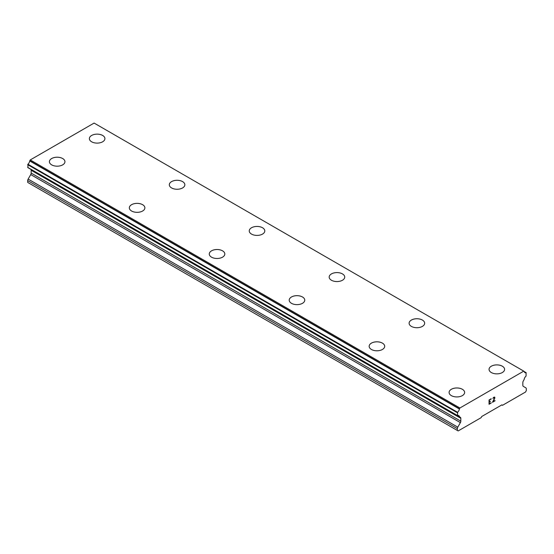 <?xml version="1.0" encoding="UTF-8"?>
<svg xmlns="http://www.w3.org/2000/svg" width="554" height="554" viewBox="0 0 554 554"><rect width="100%" height="100%" fill="white"/><g stroke="black" fill="none" stroke-linecap="round" stroke-linejoin="round"><path stroke-width="0.83" d="M89.374 138.625A7.77 4.487 180 0 1 94.173 134.477A7.77 4.487 180 0 1 102.642 135.446A7.77 4.487 180 0 1 104.914 138.625A7.77 4.487 180 0 1 100.122 142.766A7.77 4.487 180 0 1 91.645 141.796A7.77 4.487 180 0 1 89.374 138.625A7.77 4.487 180 0 1 94.173 134.483A7.77 4.487 180 0 1 102.642 135.46A7.77 4.487 180 0 1 104.914 138.625M169.309 184.78A7.77 4.487 180 0 1 174.108 180.639A7.77 4.487 180 0 1 182.578 181.608A7.77 4.487 180 0 1 184.849 184.78M182.578 181.601A7.77 4.487 180 0 1 184.849 184.773A7.77 4.487 180 0 1 180.057 188.921A7.77 4.487 180 0 1 171.588 187.944A7.77 4.487 180 0 1 169.309 184.773A7.77 4.487 180 0 1 174.108 180.625A7.77 4.487 180 0 1 182.578 181.601M249.245 230.921A7.77 4.487 180 0 1 254.044 226.78A7.77 4.487 180 0 1 262.513 227.749A7.77 4.487 180 0 1 264.791 230.928A7.77 4.487 180 0 1 259.992 235.069A7.77 4.487 180 0 1 251.523 234.093A7.77 4.487 180 0 1 249.245 230.921A7.77 4.487 180 0 1 254.044 226.787A7.77 4.487 180 0 1 262.513 227.763A7.77 4.487 180 0 1 264.791 230.921M342.448 273.911A7.77 4.487 180 0 1 344.726 277.076A7.77 4.487 180 0 1 339.927 281.217A7.77 4.487 180 0 1 331.458 280.248A7.77 4.487 180 0 1 329.18 277.076A7.77 4.487 180 0 1 333.979 272.935A7.77 4.487 180 0 1 342.448 273.911M329.18 277.076A7.77 4.487 180 0 1 333.979 272.928A7.77 4.487 180 0 1 342.448 273.898A7.77 4.487 180 0 1 344.726 277.076M422.383 320.06A7.77 4.487 180 0 1 424.662 323.231A7.77 4.487 180 0 1 419.863 327.372A7.77 4.487 180 0 1 411.393 326.396A7.77 4.487 180 0 1 409.115 323.224A7.77 4.487 180 0 1 413.921 319.09A7.77 4.487 180 0 1 422.383 320.06M409.115 323.224A7.77 4.487 180 0 1 413.914 319.076A7.77 4.487 180 0 1 422.383 320.053A7.77 4.487 180 0 1 424.662 323.224M502.319 366.215A7.77 4.487 180 0 1 504.597 369.38A7.77 4.487 180 0 1 499.798 373.521A7.77 4.487 180 0 1 491.329 372.544A7.77 4.487 180 0 1 489.05 369.373A7.77 4.487 180 0 1 493.856 365.238A7.77 4.487 180 0 1 502.319 366.215M489.05 369.373A7.77 4.487 180 0 1 493.849 365.231A7.77 4.487 180 0 1 502.319 366.201A7.77 4.487 180 0 1 504.597 369.373M62.671 158.534A7.77 4.487 180 0 1 64.95 161.706A7.77 4.487 180 0 1 60.151 165.84A7.77 4.487 180 0 1 51.681 164.87A7.77 4.487 180 0 1 49.403 161.699A7.77 4.487 180 0 1 54.209 157.565A7.77 4.487 180 0 1 62.671 158.534M49.403 161.699A7.77 4.487 180 0 1 54.202 157.551A7.77 4.487 180 0 1 62.671 158.527A7.77 4.487 180 0 1 64.95 161.699M142.607 204.689A7.77 4.487 180 0 1 144.885 207.854A7.77 4.487 180 0 1 140.086 211.995A7.77 4.487 180 0 1 131.617 211.019A7.77 4.487 180 0 1 129.338 207.847A7.77 4.487 180 0 1 134.144 203.713A7.77 4.487 180 0 1 142.607 204.689M129.338 207.847A7.77 4.487 180 0 1 134.137 203.699A7.77 4.487 180 0 1 142.607 204.675A7.77 4.487 180 0 1 144.885 207.847M209.273 253.995A7.77 4.487 180 0 1 214.073 249.854A7.77 4.487 180 0 1 222.542 250.823A7.77 4.487 180 0 1 224.82 254.002A7.77 4.487 180 0 1 220.021 258.143A7.77 4.487 180 0 1 211.552 257.174A7.77 4.487 180 0 1 209.273 253.995A7.77 4.487 180 0 1 214.079 249.861A7.77 4.487 180 0 1 222.542 250.837A7.77 4.487 180 0 1 224.82 253.995M289.209 300.15A7.77 4.487 180 0 1 294.008 296.002A7.77 4.487 180 0 1 302.477 296.979A7.77 4.487 180 0 1 304.755 300.157A7.77 4.487 180 0 1 299.956 304.291A7.77 4.487 180 0 1 291.487 303.322A7.77 4.487 180 0 1 289.209 300.15A7.77 4.487 180 0 1 294.015 296.016A7.77 4.487 180 0 1 302.477 296.986A7.77 4.487 180 0 1 304.755 300.15M369.151 346.305A7.77 4.487 180 0 1 373.95 342.164A7.77 4.487 180 0 1 382.412 343.141A7.77 4.487 180 0 1 384.691 346.305M382.412 343.127A7.77 4.487 180 0 1 384.691 346.298A7.77 4.487 180 0 1 379.892 350.447A7.77 4.487 180 0 1 371.422 349.47A7.77 4.487 180 0 1 369.151 346.298A7.77 4.487 180 0 1 373.943 342.15A7.77 4.487 180 0 1 382.412 343.127M449.086 392.447A7.77 4.487 180 0 1 453.878 388.306A7.77 4.487 180 0 1 462.355 389.275A7.77 4.487 180 0 1 464.626 392.454A7.77 4.487 180 0 1 459.827 396.595A7.77 4.487 180 0 1 451.358 395.625A7.77 4.487 180 0 1 449.086 392.447A7.77 4.487 180 0 1 453.885 388.312A7.77 4.487 180 0 1 462.355 389.289A7.77 4.487 180 0 1 464.626 392.447M489.293 400.133L489.293 401.858L489.286 400.133L491.197 399.032L489.293 400.133M489.293 401.858L490.325 401.255M490.332 401.539L489.293 402.142L490.325 401.539M489.293 402.142L489.293 403.859L489.286 402.135M489.293 403.859L491.197 402.758M489.044 404.281L491.197 403.042L489.044 404.288L489.044 399.995L491.197 398.748M492.942 398.596L493.413 397.467L494.487 397.052L494.854 397.474L494.667 397.156M494.854 397.897L494.674 398.416L494.847 397.897M494.674 398.416L494.147 399.524L494.667 398.409M494.147 399.524L492.991 401.719L494.14 399.524M492.991 401.719L495.02 400.556M492.471 402.301L495.02 400.833L492.464 402.315L494.597 398.014L494.106 397.356L493.108 398.125L494.431 397.35M460.388 422.626A2.119 1.226 -60 0 0 460.824 421.151L460.824 418.318A2.119 1.226 -60 0 0 460.388 417.377A2.119 1.226 -60 0 1 460.388 417.377L459.501 416.809A3.338 1.925 -60 0 0 458.837 415.673A3.338 1.925 -60 0 0 457.583 415.639L457.569 412.28A3.338 1.925 -60 0 0 459.377 409.011L459.896 408L523.759 371.132L524.278 371.533A3.338 1.925 -60 0 0 524.943 372.655A3.338 1.925 -60 0 0 526.085 372.724L526.071 376.097A3.338 1.925 -60 0 0 524.16 379.476L523.288 381.041A2.119 1.226 -60 0 0 522.831 382.516L522.831 385.355A2.119 1.226 -60 0 0 523.267 386.325L525.864 387.855A2.119 1.226 -60 0 1 526.3 388.832L526.3 390.66L525.504 392.045L502.52 405.313L501.931 404.842L481.724 416.511L481.135 417.661L458.158 430.929L457.355 430.465L457.355 428.637A2.119 1.226 -60 0 1 457.791 427.162L460.388 422.626L30.733 174.572L28.136 179.101A2.119 1.226 120 0 0 27.7 180.583L27.7 182.404L457.355 430.465M30.886 169.434A2.119 1.226 -60 0 1 31.169 170.258L31.169 173.09A2.119 1.226 -60 0 1 30.733 174.572M29.847 168.762L459.543 416.92M523.759 371.132L94.104 123.071L30.241 159.94L29.722 160.951A3.338 1.925 -60 0 1 27.915 164.219L27.929 167.578M502.52 405.313L501.82 404.912M459.896 408L30.241 159.94M459.377 409.011L29.722 160.951M460.824 418.318L31.169 170.258M526.085 372.724L524.313 371.706M459.453 408.79L29.798 160.729M457.569 412.28L27.915 164.219M457.355 412.716L27.7 164.663M457.355 415.452L27.7 167.391M459.501 416.809L457.493 415.652M460.824 421.151L31.169 173.09M457.791 427.162L28.136 179.101M457.355 428.637L27.7 180.583M526.217 372.731L524.299 371.623M457.438 415.632L27.783 167.571"/></g></svg>
